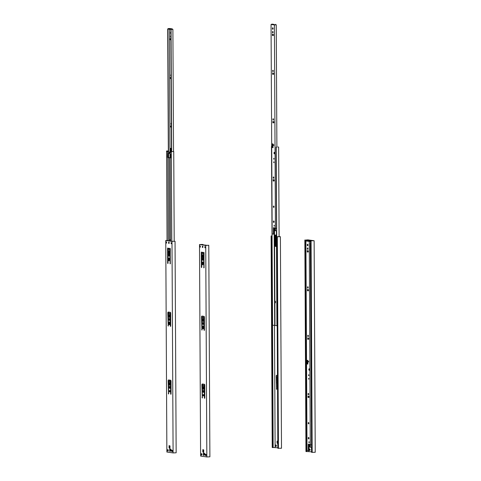 <?xml version="1.0" encoding="UTF-8"?>
<svg xmlns="http://www.w3.org/2000/svg" width="481" height="481" viewBox="0 0 481 481"><rect width="100%" height="100%" fill="white"/><g stroke="black" fill="none" stroke-linecap="round" stroke-linejoin="round"><path stroke-width="0.72" d="M202.832 244.504L199.501 244.534L200.607 456.066L206.836 456.95L209.89 456.818L208.778 245.286L205.886 245.382L199.988 244.546L202.387 244.438L202.832 244.949M199.501 244.534L205.73 245.418L206.836 456.95M204.792 246.5L205.104 247.751L204.792 246.5M201.551 318.097L201.545 316.913A0.914 0.409 87.5 0 1 201.918 316.065A0.914 0.409 87.5 0 1 201.954 316.065L204.016 316.36A0.914 0.409 87.5 0 1 204.437 317.328L204.431 330.014L204.245 330.441L204.022 329.954L203.962 318.566L203.511 317.646L202.465 317.502L202.038 318.296L201.906 330.11L201.551 318.097L201.876 318.085L201.87 316.901A0.914 0.409 87.5 0 1 202.134 316.089M201.924 386.081L201.9 384.836A0.914 0.409 87.5 0 1 202.279 383.982A0.914 0.409 87.5 0 1 202.309 383.982L204.371 384.277A0.914 0.409 87.5 0 1 204.792 385.245L204.786 397.931L204.599 398.358L204.377 397.877L204.317 386.483L203.866 385.57L202.82 385.419L202.393 386.213L202.267 398.027L201.924 386.081L202.248 386.069L202.23 384.818A0.914 0.409 87.5 0 1 202.489 384.006M204.016 453.445A0.685 0.307 -92.5 0 0 203.673 452.717A0.685 0.307 -92.5 0 0 203.397 453.361L203.403 454.725A0.685 0.307 -92.5 0 0 203.74 455.453A0.685 0.307 -92.5 0 0 204.022 454.81L204.016 453.445M201.305 454.347A0.758 0.343 87.5 0 1 201.617 453.637A0.758 0.343 87.5 0 1 201.99 454.383A0.758 0.343 87.5 0 1 201.683 455.158A0.758 0.343 87.5 0 1 201.305 454.347M204.281 454.166A0.758 0.343 87.5 0 1 204.593 453.457A0.758 0.343 87.5 0 1 204.966 454.202A0.758 0.343 87.5 0 1 204.659 454.972A0.758 0.343 87.5 0 1 204.281 454.166M205.429 454.936A0.758 0.343 87.5 0 1 205.742 454.226A0.758 0.343 87.5 0 1 206.115 454.972A0.758 0.343 87.5 0 1 205.808 455.741A0.758 0.343 87.5 0 1 205.429 454.936M203.752 450.036L203.673 452.08L202.826 451.96L202.808 449.687L203.752 450.036M203.084 395.19A0.697 0.313 87.5 0 1 203.373 394.54A0.697 0.313 87.5 0 1 203.716 395.226A0.697 0.313 87.5 0 1 203.433 395.935A0.697 0.313 87.5 0 1 203.084 395.19M202.94 391.324A0.974 0.439 87.5 0 1 203.337 390.416A0.974 0.439 87.5 0 1 203.818 391.372A0.974 0.439 87.5 0 1 203.421 392.358A0.974 0.439 87.5 0 1 202.94 391.324M203.042 387.145A0.697 0.313 87.5 0 1 203.331 386.49A0.697 0.313 87.5 0 1 203.673 387.235L203.679 388.72A0.697 0.313 87.5 0 1 203.397 389.376A0.697 0.313 87.5 0 1 203.048 388.63L203.042 387.145L203.367 387.133A0.697 0.313 87.5 0 1 203.493 386.586M202.729 328.042L202.723 326.557A0.697 0.313 87.5 0 1 203.012 325.908A0.697 0.313 87.5 0 1 203.355 326.647L203.367 328.132A0.697 0.313 87.5 0 1 203.078 328.788A0.697 0.313 87.5 0 1 202.729 328.042L203.06 328.03L203.048 326.545A0.697 0.313 87.5 0 1 203.18 325.998M202.585 323.436A0.974 0.439 87.5 0 1 202.982 322.529A0.974 0.439 87.5 0 1 203.463 323.479A0.974 0.439 87.5 0 1 203.066 324.471A0.974 0.439 87.5 0 1 202.585 323.436M202.687 319.258A0.697 0.313 87.5 0 1 202.97 318.602A0.697 0.313 87.5 0 1 203.319 319.348L203.325 320.833A0.697 0.313 87.5 0 1 203.042 321.482A0.697 0.313 87.5 0 1 202.693 320.743L202.687 319.258L203.012 319.24A0.697 0.313 87.5 0 1 203.138 318.693M203.03 264.189A0.697 0.313 87.5 0 1 202.741 264.845A0.697 0.313 87.5 0 1 202.399 264.099L202.387 262.614A0.697 0.313 87.5 0 1 202.675 261.959A0.697 0.313 87.5 0 1 203.024 262.704L203.03 264.189M202.375 259.512A0.697 0.313 87.5 0 1 202.657 258.856A0.697 0.313 87.5 0 1 203.006 259.542A0.697 0.313 87.5 0 1 202.717 260.251A0.697 0.313 87.5 0 1 202.375 259.512M202.23 255.549A0.974 0.439 87.5 0 1 202.627 254.641A0.974 0.439 87.5 0 1 203.108 255.597A0.974 0.439 87.5 0 1 202.711 256.583A0.974 0.439 87.5 0 1 202.23 255.549M202.339 252.874A0.697 0.313 87.5 0 1 202.627 252.218A0.697 0.313 87.5 0 1 202.97 252.904A0.697 0.313 87.5 0 1 202.687 253.613A0.697 0.313 87.5 0 1 202.339 252.874M202.315 246.783A0.685 0.307 87.5 0 1 202.591 246.146A0.685 0.307 87.5 0 1 202.934 246.813A0.685 0.307 87.5 0 1 202.651 247.511A0.685 0.307 87.5 0 1 202.315 246.783M202.158 257.149L201.713 256.229L201.689 252.507L201.467 252.02L201.28 252.447L201.353 267.099L201.581 267.586L201.767 267.159L201.725 258.85L202.152 258.056L203.198 258.201L203.649 259.121L203.92 267.917L204.028 252.838L203.806 252.357L203.619 252.784L203.637 256.499L203.204 257.293L202.158 257.149M203.204 257.293L203.962 256.487L203.974 252.525M200.144 245.839L200.457 247.096L200.144 245.839M202.465 258.044L203.523 258.189L203.974 259.109L204.076 267.731M200.451 247.036L200.15 247.054M202.062 329.924L201.876 318.085M204.401 330.255L204.287 318.554L203.836 317.634L202.778 317.49M202.417 397.841L202.248 386.069M203.156 385.407L204.191 385.552L204.641 386.471L204.756 398.178M203.842 452.813A0.685 0.307 -92.5 0 0 203.722 453.342L203.728 454.707A0.685 0.307 -92.5 0 0 203.902 455.339M201.84 455.062A0.758 0.343 87.5 0 1 201.629 454.335A0.758 0.343 87.5 0 1 201.779 453.721M204.816 454.876A0.758 0.343 87.5 0 1 204.605 454.154A0.758 0.343 87.5 0 1 204.762 453.541M205.964 455.645A0.758 0.343 87.5 0 1 205.754 454.924A0.758 0.343 87.5 0 1 205.91 454.311M203.734 452.032L203.054 451.719L203.072 449.723M203.589 395.827A0.697 0.313 87.5 0 1 203.409 395.178A0.697 0.313 87.5 0 1 203.535 394.63M203.583 392.286A0.974 0.439 87.5 0 1 203.265 391.312A0.974 0.439 87.5 0 1 203.505 390.476M203.553 389.267A0.697 0.313 87.5 0 1 203.373 388.618L203.367 387.133M203.235 328.679A0.697 0.313 87.5 0 1 203.06 328.03M203.229 324.392A0.974 0.439 87.5 0 1 202.91 323.418A0.974 0.439 87.5 0 1 203.15 322.589M203.198 321.374A0.697 0.313 87.5 0 1 203.018 320.725L203.012 319.24M202.904 264.736A0.697 0.313 87.5 0 1 202.723 264.087L202.717 262.602A0.697 0.313 87.5 0 1 202.844 262.055M202.88 260.143A0.697 0.313 87.5 0 1 202.699 259.493A0.697 0.313 87.5 0 1 202.826 258.946M202.868 256.511A0.974 0.439 87.5 0 1 202.555 255.537A0.974 0.439 87.5 0 1 202.796 254.702M202.844 253.505A0.697 0.313 87.5 0 1 202.663 252.856A0.697 0.313 87.5 0 1 202.79 252.309M202.814 247.402A0.685 0.307 87.5 0 1 202.639 246.771A0.685 0.307 87.5 0 1 202.76 246.242M201.635 252.194L201.737 267.4M201.298 256.108L201.623 256.09M203.932 454.894L203.932 455.279M202.387 244.438L202.393 244.883M203.463 449.783L203.475 451.996M203.156 244.486L203.156 244.991M205.73 245.418L208.778 245.286M205.104 247.697L204.798 247.709M201.311 258.85L201.635 258.838M203.637 256.499L203.962 256.487M201.948 318.284L201.623 318.296M204.317 386.483L204.641 386.471M202.303 386.195L201.978 386.213L202.303 386.201M204.287 318.554L203.962 318.566M203.649 259.121L203.974 259.109M167.051 240.452L165.765 240.506L166.871 452.038L173.1 452.922L176.154 452.789L175.048 241.258L172.156 241.354L167.051 240.482M165.765 240.506L171.994 241.39L173.1 452.922M171.056 242.466L171.368 243.723L171.056 242.466M167.821 314.069L167.815 312.884A0.914 0.409 87.5 0 1 168.188 312.031A0.914 0.409 87.5 0 1 168.224 312.037L170.286 312.325A0.914 0.409 87.5 0 1 170.701 313.293L170.701 325.986L170.514 326.413L170.286 325.926L170.226 314.538L169.775 313.618L168.729 313.474L168.302 314.261L168.176 326.082L167.821 314.069L168.146 314.057L168.14 312.872A0.914 0.409 87.5 0 1 168.398 312.061M168.188 382.052L168.17 380.802A0.914 0.409 87.5 0 1 168.542 379.954A0.914 0.409 87.5 0 1 168.578 379.954L170.641 380.249A0.914 0.409 87.5 0 1 171.056 381.217L171.056 393.903L170.869 394.33L170.641 393.843L170.581 382.455L170.136 381.535L169.09 381.391L168.657 382.185L168.53 393.999L168.188 382.052L168.512 382.04L168.494 380.79A0.914 0.409 87.5 0 1 168.753 379.978M170.28 449.416A0.685 0.307 -92.5 0 0 169.943 448.689A0.685 0.307 -92.5 0 0 169.661 449.332L169.667 450.691A0.685 0.307 -92.5 0 0 170.009 451.418A0.685 0.307 -92.5 0 0 170.286 450.781L170.28 449.416M167.568 450.318A0.758 0.343 87.5 0 1 167.881 449.609A0.758 0.343 87.5 0 1 168.26 450.354A0.758 0.343 87.5 0 1 167.947 451.13A0.758 0.343 87.5 0 1 167.568 450.318M170.551 450.138A0.758 0.343 87.5 0 1 170.863 449.428A0.758 0.343 87.5 0 1 171.236 450.168A0.758 0.343 87.5 0 1 170.923 450.944A0.758 0.343 87.5 0 1 170.551 450.138M171.699 450.907A0.758 0.343 87.5 0 1 172.006 450.198A0.758 0.343 87.5 0 1 172.384 450.937A0.758 0.343 87.5 0 1 172.072 451.713A0.758 0.343 87.5 0 1 171.699 450.907M170.015 446.001L169.937 448.051L169.09 447.931L169.071 445.659L170.015 446.001M169.348 391.161A0.697 0.313 87.5 0 1 169.637 390.506A0.697 0.313 87.5 0 1 169.979 391.191A0.697 0.313 87.5 0 1 169.697 391.907A0.697 0.313 87.5 0 1 169.348 391.161M169.204 387.295A0.974 0.439 87.5 0 1 169.607 386.387A0.974 0.439 87.5 0 1 170.082 387.337A0.974 0.439 87.5 0 1 169.691 388.329A0.974 0.439 87.5 0 1 169.204 387.295M169.306 383.116A0.697 0.313 87.5 0 1 169.595 382.461A0.697 0.313 87.5 0 1 169.943 383.207L169.949 384.692A0.697 0.313 87.5 0 1 169.661 385.347A0.697 0.313 87.5 0 1 169.318 384.602L169.306 383.116L169.631 383.104A0.697 0.313 87.5 0 1 169.763 382.557M168.999 324.014L168.993 322.529A0.697 0.313 87.5 0 1 169.276 321.873A0.697 0.313 87.5 0 1 169.625 322.619L169.631 324.104A0.697 0.313 87.5 0 1 169.348 324.759A0.697 0.313 87.5 0 1 168.999 324.014L169.324 324.002L169.318 322.517A0.697 0.313 87.5 0 1 169.444 321.969M168.849 319.408A0.974 0.439 87.5 0 1 169.252 318.494A0.974 0.439 87.5 0 1 169.727 319.45A0.974 0.439 87.5 0 1 169.33 320.442A0.974 0.439 87.5 0 1 168.849 319.408M168.951 315.223A0.697 0.313 87.5 0 1 169.24 314.574A0.697 0.313 87.5 0 1 169.583 315.314L169.595 316.799A0.697 0.313 87.5 0 1 169.306 317.454A0.697 0.313 87.5 0 1 168.963 316.708L168.951 315.223L169.276 315.211A0.697 0.313 87.5 0 1 169.408 314.664M169.294 260.161A0.697 0.313 87.5 0 1 169.011 260.816A0.697 0.313 87.5 0 1 168.663 260.071L168.657 258.586A0.697 0.313 87.5 0 1 168.945 257.93A0.697 0.313 87.5 0 1 169.288 258.676L169.294 260.161M168.639 255.477A0.697 0.313 87.5 0 1 168.927 254.828A0.697 0.313 87.5 0 1 169.27 255.513A0.697 0.313 87.5 0 1 168.987 256.223A0.697 0.313 87.5 0 1 168.639 255.477M168.494 251.521A0.974 0.439 87.5 0 1 168.891 250.613A0.974 0.439 87.5 0 1 169.372 251.563A0.974 0.439 87.5 0 1 168.975 252.555A0.974 0.439 87.5 0 1 168.494 251.521M168.603 248.839A0.697 0.313 87.5 0 1 168.891 248.19A0.697 0.313 87.5 0 1 169.234 248.875A0.697 0.313 87.5 0 1 168.951 249.585A0.697 0.313 87.5 0 1 168.603 248.839M168.578 242.755A0.685 0.307 87.5 0 1 168.861 242.111A0.685 0.307 87.5 0 1 169.198 242.785A0.685 0.307 87.5 0 1 168.921 243.482A0.685 0.307 87.5 0 1 168.578 242.755M168.428 253.12L167.977 252.2L167.959 248.479L167.731 247.992L167.544 248.418L167.622 263.071L167.845 263.558L168.031 263.131L167.989 254.816L168.422 254.028L169.468 254.172L169.913 255.092L170.184 263.889L170.298 248.809L170.07 248.322L169.883 248.749L169.901 252.471L169.474 253.265L168.428 253.12M169.474 253.265L170.226 252.459L170.238 248.497M166.408 241.811L166.721 243.067L166.408 241.811M168.422 254.028L169.793 254.16L170.244 255.08L170.34 263.702M166.721 243.007L166.414 243.019M168.332 325.896L168.146 314.057M169.065 313.456L169.775 313.618M170.665 326.226L170.551 314.526L170.1 313.606M168.687 393.813L168.512 382.04M171.026 394.143L170.905 382.443L170.46 381.523L169.402 381.379L169.39 380.068M170.112 448.785A0.685 0.307 -92.5 0 0 169.985 449.314L169.991 450.679A0.685 0.307 -92.5 0 0 170.166 451.31M168.103 451.028A0.758 0.343 87.5 0 1 167.899 450.306A0.758 0.343 87.5 0 1 168.049 449.693M171.086 450.847A0.758 0.343 87.5 0 1 170.875 450.126A0.758 0.343 87.5 0 1 171.026 449.513M172.234 451.617A0.758 0.343 87.5 0 1 172.024 450.889A0.758 0.343 87.5 0 1 172.174 450.282M169.997 447.997L169.318 447.691L169.336 445.695M169.853 391.799A0.697 0.313 87.5 0 1 169.673 391.149A0.697 0.313 87.5 0 1 169.805 390.602M169.847 388.251A0.974 0.439 87.5 0 1 169.534 387.283A0.974 0.439 87.5 0 1 169.769 386.447M169.823 385.239A0.697 0.313 87.5 0 1 169.643 384.59L169.631 383.104M169.504 324.651A0.697 0.313 87.5 0 1 169.324 324.002M169.492 320.364A0.974 0.439 87.5 0 1 169.174 319.39A0.974 0.439 87.5 0 1 169.414 318.56M169.462 317.346A0.697 0.313 87.5 0 1 169.288 316.696L169.276 315.211M169.168 260.708A0.697 0.313 87.5 0 1 168.987 260.059L168.981 258.574A0.697 0.313 87.5 0 1 169.108 258.026M169.144 256.114A0.697 0.313 87.5 0 1 168.963 255.465A0.697 0.313 87.5 0 1 169.096 254.918M169.138 252.477A0.974 0.439 87.5 0 1 168.819 251.509A0.974 0.439 87.5 0 1 169.059 250.673M169.108 249.477A0.697 0.313 87.5 0 1 168.933 248.827A0.697 0.313 87.5 0 1 169.059 248.28M169.078 243.368A0.685 0.307 87.5 0 1 168.903 242.737A0.685 0.307 87.5 0 1 169.029 242.208M167.899 248.166L168.001 263.372M167.562 252.08L167.887 252.062M169.829 380.128L169.835 381.433M169.841 382.69L169.853 385.179M169.865 386.55L169.871 388.227M169.883 390.74L169.889 391.738M170.19 448.923L170.202 451.25M169.733 445.749L169.745 447.961M170.154 380.176L170.16 381.481M171.994 241.39L175.048 241.258M171.368 243.669L171.068 243.681M167.58 254.822L167.905 254.81M169.901 252.471L170.226 252.459M168.212 314.255L167.887 314.267M170.581 382.455L170.905 382.443M168.248 382.185L168.572 382.173M170.551 314.526L170.226 314.538M169.913 255.092L170.244 255.08M203.241 257.293L203.241 258.147M203.547 316.288L203.553 317.592M203.902 384.211L203.908 385.515M202.02 256.95L202.026 258.213M202.333 316.119L202.339 317.658M202.687 384.036L202.693 385.576M201.695 253.487L201.677 252.351M171.2 151.599L173.737 151.575L170.881 151.617L170.725 152.423L170.124 152.339L170.136 153.704L170.557 154.064L170.575 157.762L170.154 158.008L170.593 241.131M170.49 239.532A1.521 0.685 -92.5 0 0 170.034 240.903L170.034 241.053M169.709 241.005L169.709 240.915A1.521 0.685 87.5 0 1 170.328 239.496A1.521 0.685 87.5 0 1 170.581 239.586M170.815 152.206L167.622 151.924L167.448 151.07L166.582 151.004L168.332 150.932M167.123 151.082L167.298 151.936L170.124 152.339M167.863 153.373L167.959 157.636L170.575 157.834M168.332 150.962L167.448 151.07M170.563 157.894L167.496 157.329L167.598 153.343L170.13 153.535M171.32 151.677L171.789 241.3M173.737 151.575L174.206 241.179M168.999 152.008L169.005 153.373M169.781 152.802L169.613 152.447L169.781 152.802M169.029 157.678L169.468 240.969M169.528 253.265L169.534 254.124M169.841 312.265L169.847 313.57M166.582 151.004L167.051 240.626M167.815 157.678L168.254 240.801M168.314 252.988L168.32 254.124M168.627 312.091L168.633 313.57M167.785 152.008L167.797 153.373M170.154 158.008L170.545 157.954M205.754 454.906L206.115 454.954M205.748 245.358L206.818 245.316L204.479 244.985A0.457 0.403 -81.9 0 1 204.611 245.003M204.479 244.985L203.409 245.027M203.619 452.014L203.607 449.801M203.74 454.882L203.83 452.837M202.784 253.421L202.778 252.333M202.754 247.312L202.748 246.26M173.533 151.551L172.889 29.353L172.384 29.281A0.457 0.403 98.1 0 0 171.976 28.842L169.637 28.511A0.457 0.403 -81.9 0 1 169.763 28.529M171.104 151.605L171.086 148.413L170.539 148.334L170.557 151.906L170.959 150.956L170.569 148.34M171.092 77.417L170.707 77.357A0.667 0.301 -92.5 0 0 170.412 77.988A0.667 0.301 -92.5 0 0 170.695 78.692L170.689 77.357A0.667 0.301 -92.5 0 0 170.683 77.357A0.667 0.301 -92.5 0 0 170.412 78.012A0.667 0.301 -92.5 0 0 170.713 78.692L171.098 78.746M170.887 38.624L170.502 38.57A0.667 0.301 -92.5 0 0 170.478 38.57A0.667 0.301 -92.5 0 0 170.208 39.195A0.667 0.301 -92.5 0 0 170.49 39.899L170.899 39.959M170.49 39.899L170.484 38.57A0.667 0.301 -92.5 0 0 170.208 39.22A0.667 0.301 -92.5 0 0 170.514 39.905M171.344 125.902L170.959 125.848A0.667 0.301 -92.5 0 0 170.935 125.848A0.667 0.301 -92.5 0 0 170.665 126.479A0.667 0.301 -92.5 0 0 170.947 127.176L171.356 127.237M170.947 127.176L170.941 125.848A0.667 0.301 -92.5 0 0 170.665 126.503A0.667 0.301 -92.5 0 0 170.971 127.182M169.637 28.511L168.164 28.595L172.276 29.341L170.839 29.401L172.889 29.353M170.009 157.756L169.985 153.511M169.979 152.086L169.336 29.227M171.332 123.148A0.697 0.313 -92.5 0 0 171.272 123.142A0.697 0.313 -92.5 0 0 170.983 123.791A0.697 0.313 -92.5 0 0 171.308 124.537A0.697 0.313 -92.5 0 0 171.332 124.537A0.697 0.313 -92.5 0 0 171.338 124.537M171.08 74.663A0.697 0.313 -92.5 0 0 171.02 74.651A0.697 0.313 -92.5 0 0 170.731 75.307A0.697 0.313 -92.5 0 0 171.05 76.046A0.697 0.313 -92.5 0 0 171.08 76.046A0.697 0.313 -92.5 0 0 171.086 76.046M170.857 32.173A0.758 0.343 -92.5 0 0 170.791 32.161A0.758 0.343 -92.5 0 0 170.484 32.87A0.758 0.343 -92.5 0 0 170.827 33.676A0.758 0.343 -92.5 0 0 170.857 33.682A0.758 0.343 -92.5 0 0 170.863 33.682M170.875 35.871A0.697 0.313 -92.5 0 0 170.815 35.859A0.697 0.313 -92.5 0 0 170.527 36.514A0.697 0.313 -92.5 0 0 170.851 37.253A0.697 0.313 -92.5 0 0 170.875 37.253A0.697 0.313 -92.5 0 0 170.881 37.253M171.483 151.641L170.839 29.401M170.755 29.353L170.142 29.341L170.142 28.884M170.755 28.896L171.976 28.842M171.976 29.299L172.384 29.281M168.218 28.613L168.218 29.064L170.142 29.341M171.687 151.629L171.05 29.431M168.17 28.938L167.695 28.956L168.17 28.974M168.368 157.648L168.344 153.373M168.338 151.984L167.695 28.956M168.572 157.648L168.548 153.373M168.542 151.984L167.899 28.986M307.738 239.899L305.453 240.079L307.9 239.863L314.129 240.747L315.235 452.278L311.58 452.326L310.467 240.795L313.636 240.734L307.738 239.899L307.738 240.53M309.914 450.402A0.758 0.343 87.5 0 1 309.704 449.675A0.758 0.343 87.5 0 1 309.854 449.068M311.55 447.336L311.159 447.222M311.574 451.821L306.884 451.515M308.838 450.372L308.844 451.431M311.556 448.238A0.685 0.307 -92.5 0 0 311.472 448.701L311.478 450.066A0.685 0.307 -92.5 0 0 311.568 450.559M309.716 448.983A0.758 0.343 87.5 0 1 310.065 449.759A0.758 0.343 87.5 0 1 309.758 450.499A0.758 0.343 87.5 0 1 309.379 449.693A0.758 0.343 87.5 0 1 309.692 448.983A0.758 0.343 87.5 0 1 309.716 448.983M311.55 447.396L310.834 447.24M306.728 421.332L306.884 451.599L305.952 451.527L304.846 239.995M314.129 240.747L310.467 240.795M311.075 240.879L312.181 452.411M305.778 240.067L305.79 242.514M305.453 240.079L306.559 451.611M275.565 236.033L276.196 236.123M279.106 236.532L280.393 236.718L281.499 448.25L277.844 448.292L276.737 236.76L279.106 236.592M276.761 389.153L276.569 376.13A0.914 0.409 87.5 0 1 276.828 375.318M276.178 446.374A0.758 0.343 87.5 0 1 275.968 445.647A0.758 0.343 87.5 0 1 276.124 445.033M277.82 443.308L277.393 443.031L277.411 441.035M275.974 243.506L275.956 246.302M277.82 443.368L277.068 443.049L277.056 441.197L277.808 441.095M277.844 447.787L273.154 447.486M276.202 236.183L275.565 236.093M274.471 325.228L275.114 447.402M277.471 376.773L276.731 377.525L276.605 389.339L276.244 376.148A0.914 0.409 87.5 0 1 276.617 375.294A0.914 0.409 87.5 0 1 276.653 375.294L277.465 375.408M276.641 377.507L276.316 377.525L276.641 377.513M277.82 444.203A0.685 0.307 -92.5 0 0 277.735 444.672L277.741 446.037A0.685 0.307 -92.5 0 0 277.832 446.53M275.986 444.955A0.758 0.343 87.5 0 1 276.334 445.731A0.758 0.343 87.5 0 1 276.022 446.47A0.758 0.343 87.5 0 1 275.643 445.665A0.758 0.343 87.5 0 1 275.956 444.949A0.758 0.343 87.5 0 1 275.986 444.955M277.525 387.019A0.697 0.313 87.5 0 1 277.423 386.502A0.697 0.313 87.5 0 1 277.519 386.021M277.507 383.507A0.974 0.439 87.5 0 1 277.278 382.635A0.974 0.439 87.5 0 1 277.495 381.83M277.489 380.459A0.697 0.313 87.5 0 1 277.393 379.942L277.381 378.457A0.697 0.313 87.5 0 1 277.477 377.97M276.046 246.176L275.805 243.338L275.631 246.29M272.511 325.3L273.154 447.57L272.222 447.498L271.11 235.967L271.951 235.93M271.951 236.039L271.11 235.967M271.951 235.961L271.603 235.973L271.951 236.027M280.393 236.718L276.737 236.76M277.345 236.85L278.451 448.382M271.717 236.051L272.829 447.583M310.461 243.194L311.417 421.993M310.299 243.17L311.399 421.993M305.904 242.514L306.842 421.344M305.724 242.52L306.83 421.344M308.026 250.763L308.032 252.014M308.225 289.556L308.237 290.801M308.483 338.041L308.489 339.291M308.766 397.474L308.76 396.218L308.79 397.474M278.192 146.988L277.814 147.06M274.477 227.82L274.988 325.433L276.99 325.709M274.483 152.567L274.423 153.09M276.22 147.156L277.2 325.956M278.637 147.054L279.106 236.742M276.058 147.132L277.158 325.956M275.559 235.059L275.619 246.278M271.687 146.477L272.42 325.288L274.988 325.264M271.482 146.483L272.583 325.306M275.415 301.268L275.481 302.729M275.811 246.434A1.521 0.685 87.5 0 1 275.222 244.853L275.18 236.369A1.521 0.685 87.5 0 1 275.643 234.999M273.911 179.744L273.917 181L273.911 179.744A0.667 0.301 87.5 0 1 274.194 180.423A0.667 0.301 87.5 0 1 273.923 181.078A0.667 0.301 87.5 0 1 273.899 181.072L273.196 180.976A0.667 0.301 87.5 0 1 273.178 180.97L273.166 179.641A0.667 0.301 87.5 0 1 273.19 179.641L273.887 179.744M273.857 233.904L274.194 233.892L274.164 227.778L274.675 325.216M276.226 236.58A1.521 0.685 -92.5 0 0 275.475 234.962A1.521 0.685 -92.5 0 0 274.855 236.381L274.898 244.871A1.521 0.685 -92.5 0 0 275.649 246.482A1.521 0.685 -92.5 0 0 276.274 245.063L276.226 236.58M275.09 301.22L275.475 301.274L275.481 302.789L275.096 302.735L275.09 301.22M276.431 230.748L276.924 325.709M275.096 302.735L275.421 302.723M306.812 240.572A0.457 0.403 98.1 0 0 306.403 241.047L305.898 240.975L307.01 447.991A33.466 15.091 -92.5 0 0 307.058 450.42L308.297 450.601L308.267 444.228A0.818 0.373 87.5 0 1 308.405 444.161A0.818 0.373 87.5 0 1 308.435 444.167L309.361 444.3A0.818 0.373 87.5 0 1 309.74 445.165L309.746 447.041L310.263 447.264A33.466 15.091 -92.5 0 0 310.293 444.847L309.253 241.45L308.742 241.378A0.457 0.403 -81.9 0 1 309.145 240.903L306.812 240.572L310.473 240.795M307.846 364.093L307.299 364.015L306.83 363.041A1.978 1.756 98.1 0 1 306.662 362.217L306.662 362.157A1.978 1.756 98.1 0 1 306.818 361.327L307.275 360.311L307.828 360.389L307.371 361.405A1.978 1.756 98.1 0 0 307.209 362.235L307.209 362.295A1.978 1.756 98.1 0 0 307.377 363.119L307.846 364.123M307.876 364.129L307.828 360.389M308.014 396.11L308.02 397.438A0.667 0.301 87.5 0 0 308.044 397.444L308.742 397.546A0.667 0.301 87.5 0 0 308.766 397.546A0.667 0.301 87.5 0 0 309.042 396.891A0.667 0.301 87.5 0 0 308.736 396.212L308.032 396.11A0.667 0.301 87.5 0 1 308.032 396.11M307.708 337.927L307.714 339.255A0.667 0.301 87.5 0 0 307.738 339.261L308.441 339.358A0.667 0.301 87.5 0 0 308.465 339.358A0.667 0.301 87.5 0 0 308.736 338.708A0.667 0.301 87.5 0 0 308.429 338.023L307.732 337.927A0.667 0.301 87.5 0 1 307.732 337.927M307.455 289.436L307.461 290.764A0.667 0.301 87.5 0 0 307.485 290.771L308.183 290.873A0.667 0.301 87.5 0 0 308.213 290.873A0.667 0.301 87.5 0 0 308.483 290.217A0.667 0.301 87.5 0 0 308.177 289.538L307.479 289.436A0.667 0.301 87.5 0 0 307.455 289.436M308.008 252.08A0.667 0.301 87.5 0 0 308.279 251.431A0.667 0.301 87.5 0 0 307.972 250.745L307.275 250.649A0.667 0.301 87.5 0 0 307.251 250.643L307.257 251.978A0.667 0.301 87.5 0 1 307.257 251.978L307.984 252.08A0.667 0.301 87.5 0 0 308.008 252.08L307.984 252.08M308.952 442.742L308.928 441.684L308.952 442.742M308.61 438.943A0.758 0.343 87.5 0 1 308.261 438.167A0.758 0.343 87.5 0 1 308.574 437.421A0.758 0.343 87.5 0 1 308.946 438.167A0.758 0.343 87.5 0 1 308.64 438.943A0.758 0.343 87.5 0 1 308.61 438.943M308.531 423.893A0.697 0.313 87.5 0 1 308.213 423.178A0.697 0.313 87.5 0 1 308.495 422.498A0.697 0.313 87.5 0 1 308.844 423.178A0.697 0.313 87.5 0 1 308.555 423.893A0.697 0.313 87.5 0 1 308.531 423.893M308.381 394.799A0.697 0.313 87.5 0 1 308.056 394.083A0.697 0.313 87.5 0 1 308.345 393.404A0.697 0.313 87.5 0 1 308.688 394.089A0.697 0.313 87.5 0 1 308.405 394.799A0.697 0.313 87.5 0 1 308.381 394.799M308.67 379.244L308.646 378.276L308.67 379.244M308.646 375.745L308.622 374.681L308.646 375.745M309.205 370.298A0.758 0.343 87.5 0 1 308.862 369.522A0.758 0.343 87.5 0 1 309.169 368.777A0.758 0.343 87.5 0 1 309.548 369.522A0.758 0.343 87.5 0 1 309.235 370.298A0.758 0.343 87.5 0 1 309.205 370.298M308.58 362.031L308.555 361.123L308.58 362.031M308.074 336.61A0.697 0.313 87.5 0 1 307.756 335.9A0.697 0.313 87.5 0 1 308.038 335.215A0.697 0.313 87.5 0 1 308.387 335.9A0.697 0.313 87.5 0 1 308.099 336.616A0.697 0.313 87.5 0 1 308.074 336.61M307.822 288.125A0.697 0.313 87.5 0 1 307.503 287.41A0.697 0.313 87.5 0 1 307.786 286.73A0.697 0.313 87.5 0 1 308.129 287.416A0.697 0.313 87.5 0 1 307.846 288.125A0.697 0.313 87.5 0 1 307.822 288.125M307.599 245.755A0.758 0.343 87.5 0 1 307.251 244.979A0.758 0.343 87.5 0 1 307.563 244.24A0.758 0.343 87.5 0 1 307.936 244.985A0.758 0.343 87.5 0 1 307.63 245.761A0.758 0.343 87.5 0 1 307.599 245.755M307.618 249.332A0.697 0.313 87.5 0 1 307.299 248.623A0.697 0.313 87.5 0 1 307.581 247.937A0.697 0.313 87.5 0 1 307.93 248.623A0.697 0.313 87.5 0 1 307.642 249.332A0.697 0.313 87.5 0 1 307.618 249.332M307.461 290.764L307.87 290.746A0.667 0.301 -92.5 0 0 307.888 290.752L308.327 290.813M310.467 240.849L309.145 240.903M310.365 240.855L310.473 241.3M305.898 240.975L306.415 240.951M308.555 393.56A0.697 0.313 -92.5 0 0 308.465 394.041A0.697 0.313 -92.5 0 0 308.604 394.624M308.706 422.655A0.697 0.313 -92.5 0 0 308.616 423.13A0.697 0.313 -92.5 0 0 308.754 423.719M310.371 241.306L309.151 241.36L310.473 241.36M308.267 444.228L308.676 444.21A0.818 0.373 -92.5 0 0 308.676 444.21L308.706 450.583L308.297 450.601M307.72 361.634L307.726 362.854M308.88 397.492L308.447 397.426A0.667 0.301 -92.5 0 0 308.447 397.426L308.423 396.17M309.145 441.925L309.169 442.484M308.784 437.56A0.758 0.343 -92.5 0 0 308.67 438.119A0.758 0.343 -92.5 0 0 308.838 438.786M308.862 378.571L308.88 378.932M308.838 374.921L308.862 375.487M309.379 368.921A0.758 0.343 -92.5 0 0 309.265 369.474A0.758 0.343 -92.5 0 0 309.433 370.142M307.714 339.255L308.123 339.237A0.667 0.301 -92.5 0 0 308.147 339.243L308.58 339.303M308.249 335.371A0.697 0.313 -92.5 0 0 308.159 335.852A0.697 0.313 -92.5 0 0 308.297 336.441M307.996 286.886A0.697 0.313 -92.5 0 0 307.906 287.361A0.697 0.313 -92.5 0 0 308.044 287.951M307.774 244.378A0.758 0.343 -92.5 0 0 307.66 244.931A0.758 0.343 -92.5 0 0 307.822 245.599M307.792 248.094A0.697 0.313 -92.5 0 0 307.702 248.575A0.697 0.313 -92.5 0 0 307.84 249.158M307.69 251.96L307.666 251.96A0.667 0.301 -92.5 0 0 307.69 251.96L308.123 252.026M307.87 363.185L307.744 362.908A1.521 1.353 -81.9 0 1 307.618 362.277L307.618 362.217A1.521 1.353 -81.9 0 1 307.738 361.58L307.858 361.291M307.87 290.746L307.864 289.49M306.83 363.041L307.377 363.119M309.151 241.36L306.403 241.047M310.473 241.396L309.253 241.45M311.55 447.21L310.263 447.264M310.317 444.847L311.538 444.793M308.123 339.237L308.117 337.981M309.012 444.246L309.042 450.36L308.706 450.378M307.666 251.96L307.66 250.703M306.818 361.327L307.371 361.405M308.459 339.285L308.453 338.029M308.207 290.801L308.201 289.544M308.002 252.008L307.996 250.751M271.963 24.104A0.457 0.403 98.1 0 0 271.561 24.573L271.05 24.501L272.162 231.523A33.466 15.091 -92.5 0 0 272.216 233.952L273.455 234.127L273.418 227.76A0.818 0.373 87.5 0 1 273.557 227.693A0.818 0.373 87.5 0 1 273.587 227.693L274.513 227.826A0.818 0.373 87.5 0 1 274.891 228.697L274.904 230.567L275.415 230.796A33.466 15.091 -92.5 0 0 275.445 228.373L274.404 24.976L273.899 24.904A0.457 0.403 -81.9 0 1 274.302 24.435L271.963 24.104L274.302 24.435M273.004 147.625L272.45 147.547L271.981 146.567A1.978 1.756 98.1 0 1 271.813 145.749L271.813 145.689A1.978 1.756 98.1 0 1 271.975 144.853L272.432 143.837L272.98 143.915L272.523 144.931A1.978 1.756 98.1 0 0 272.366 145.767L272.366 145.827A1.978 1.756 98.1 0 0 272.535 146.645L273.004 147.655M273.028 147.655L272.98 143.915M273.617 122.889A0.667 0.301 87.5 0 0 273.893 122.234A0.667 0.301 87.5 0 0 273.587 121.555L272.883 121.459A0.667 0.301 87.5 0 1 272.883 121.459L272.871 122.787A0.667 0.301 87.5 0 1 272.871 122.787L273.593 122.889A0.667 0.301 87.5 0 0 273.617 122.889L273.593 122.889M272.607 72.968L272.619 74.296A0.667 0.301 87.5 0 0 272.637 74.302L273.34 74.399A0.667 0.301 87.5 0 0 273.364 74.399A0.667 0.301 87.5 0 0 273.635 73.749A0.667 0.301 87.5 0 0 273.334 73.064L272.631 72.968A0.667 0.301 87.5 0 0 272.607 72.968M272.408 34.175L272.414 35.504A0.667 0.301 87.5 0 1 272.414 35.504L273.136 35.612A0.667 0.301 87.5 0 1 273.136 35.612A0.667 0.301 87.5 0 0 273.436 34.957A0.667 0.301 87.5 0 0 273.13 34.277L272.426 34.175A0.667 0.301 87.5 0 0 272.408 34.175M274.11 226.274L274.086 225.21L274.11 226.274M273.761 222.469A0.758 0.343 87.5 0 1 273.418 221.693A0.758 0.343 87.5 0 1 273.725 220.953A0.758 0.343 87.5 0 1 274.104 221.699A0.758 0.343 87.5 0 1 273.791 222.469A0.758 0.343 87.5 0 1 273.761 222.469M273.683 207.419A0.697 0.313 87.5 0 1 273.364 206.71A0.697 0.313 87.5 0 1 273.653 206.024A0.697 0.313 87.5 0 1 273.996 206.71A0.697 0.313 87.5 0 1 273.713 207.425A0.697 0.313 87.5 0 1 273.683 207.419M273.533 178.331A0.697 0.313 87.5 0 1 273.214 177.615A0.697 0.313 87.5 0 1 273.497 176.93A0.697 0.313 87.5 0 1 273.845 177.615A0.697 0.313 87.5 0 1 273.557 178.331A0.697 0.313 87.5 0 1 273.533 178.331M273.821 162.776L273.797 161.802L273.821 162.776M273.803 159.271L273.779 158.213L273.803 159.271M274.362 153.824A0.758 0.343 87.5 0 1 274.014 153.048A0.758 0.343 87.5 0 1 274.326 152.309A0.758 0.343 87.5 0 1 274.699 153.054A0.758 0.343 87.5 0 1 274.392 153.83A0.758 0.343 87.5 0 1 274.362 153.824M273.731 145.563L273.707 144.649L273.731 145.563M273.226 120.142A0.697 0.313 87.5 0 1 272.907 119.426A0.697 0.313 87.5 0 1 273.196 118.747A0.697 0.313 87.5 0 1 273.539 119.432A0.697 0.313 87.5 0 1 273.256 120.142A0.697 0.313 87.5 0 1 273.226 120.142M272.974 71.651A0.697 0.313 87.5 0 1 272.655 70.941A0.697 0.313 87.5 0 1 272.937 70.256A0.697 0.313 87.5 0 1 273.286 70.941A0.697 0.313 87.5 0 1 272.998 71.657A0.697 0.313 87.5 0 1 272.974 71.651M272.751 29.287A0.758 0.343 87.5 0 1 272.402 28.511A0.758 0.343 87.5 0 1 272.715 27.772A0.758 0.343 87.5 0 1 273.088 28.511A0.758 0.343 87.5 0 1 272.781 29.287A0.758 0.343 87.5 0 1 272.751 29.287M272.769 32.864A0.697 0.313 87.5 0 1 272.45 32.149A0.697 0.313 87.5 0 1 272.739 31.469A0.697 0.313 87.5 0 1 273.082 32.149A0.697 0.313 87.5 0 1 272.799 32.864A0.697 0.313 87.5 0 1 272.769 32.864M272.619 74.296L273.022 74.278A0.667 0.301 -92.5 0 0 273.046 74.284L273.479 74.345M275.523 24.381L275.523 24.838L275.721 24.369M271.05 24.501L271.567 24.483M273.707 177.086A0.697 0.313 -92.5 0 0 273.617 177.567A0.697 0.313 -92.5 0 0 273.755 178.156M273.863 206.181A0.697 0.313 -92.5 0 0 273.773 206.662A0.697 0.313 -92.5 0 0 273.905 207.251M275.523 24.838L274.404 24.976M273.839 227.729A0.818 0.373 -92.5 0 0 273.827 227.741L273.857 234.109L273.455 234.127M272.871 145.166L272.877 146.386M274.038 181.018L273.605 180.958A0.667 0.301 -92.5 0 1 273.581 180.952L273.575 179.696M274.296 225.451L274.32 226.016M273.936 221.092A0.758 0.343 -92.5 0 0 273.821 221.645A0.758 0.343 -92.5 0 0 273.99 222.312M274.014 162.097L274.032 162.464M273.99 158.453L274.014 159.019M274.537 152.447A0.758 0.343 -92.5 0 0 274.423 153A0.758 0.343 -92.5 0 0 274.585 153.667M273.298 122.769L273.274 122.769A0.667 0.301 -92.5 0 0 273.298 122.769L273.731 122.835M273.406 118.903A0.697 0.313 -92.5 0 0 273.316 119.384A0.697 0.313 -92.5 0 0 273.448 119.967M273.148 70.412A0.697 0.313 -92.5 0 0 273.058 70.893A0.697 0.313 -92.5 0 0 273.196 71.483M272.925 27.91A0.758 0.343 -92.5 0 0 272.811 28.463A0.758 0.343 -92.5 0 0 272.98 29.131M272.949 31.626A0.697 0.313 -92.5 0 0 272.859 32.101A0.697 0.313 -92.5 0 0 272.992 32.69M272.841 35.492L272.817 35.486A0.667 0.301 -92.5 0 0 272.841 35.492L273.274 35.552M273.022 146.717L272.901 146.44A1.521 1.353 -81.9 0 1 272.769 145.809L272.769 145.749A1.521 1.353 -81.9 0 1 272.895 145.106L273.016 144.823M273.022 74.278L273.016 73.022M271.981 146.567L272.535 146.645M274.302 24.892L271.561 24.573M276.888 147.096L276.25 24.898M276.497 230.748L275.415 230.796M275.469 228.379L276.479 228.337M273.274 122.769L273.268 121.513M272.817 35.486L272.811 34.229M271.975 144.853L272.523 144.931M273.418 227.76L273.827 227.741M273.581 180.952L273.178 180.97M273.617 122.817L273.611 121.561M273.358 74.327L273.352 73.07M273.16 35.54L273.154 34.283M202.164 258.056L202.489 258.044M203.198 258.201L203.523 258.189M202.399 264.099L202.723 264.087M201.28 252.447L201.605 252.435M201.244 256.223L201.569 256.211M203.619 252.784L203.944 252.765M201.353 267.099L201.677 267.087M203.216 257.293L203.523 257.281M203.295 257.221L203.619 257.203M201.894 318.151L201.563 318.163M201.87 316.901L201.545 316.913M202.008 329.611L201.683 329.623M203.962 385.672L204.287 385.654M204.377 397.877L204.702 397.859M203.866 385.57L204.191 385.552M203.836 317.634L203.511 317.646M201.9 384.836L202.23 384.818M201.912 386.021L202.236 386.002M203.048 388.63L203.373 388.618M202.723 326.557L203.048 326.545M202.693 320.743L203.018 320.725M204.347 329.942L204.022 329.954M202.038 397.54L202.363 397.528M202.729 451.737L203.054 451.719M202.717 449.885L203.042 449.873M202.826 451.96L203.15 451.948M203.403 454.725L203.728 454.707M203.397 453.361L203.722 453.342M203.691 267.43L204.016 267.418M203.932 317.737L203.607 317.749M203.295 258.303L203.625 258.291M201.256 258.718L201.581 258.706M201.244 258.652L201.569 258.64M202.387 262.614L202.717 262.602M201.232 256.289L201.557 256.271M168.434 254.028L168.759 254.01M169.468 254.172L169.793 254.16M168.663 260.071L168.987 260.059M167.544 248.418L167.869 248.406M167.508 252.194L167.833 252.182M169.883 248.749L170.208 248.737M167.622 263.071L167.947 263.059M169.486 253.265L169.787 253.253M169.559 253.186L169.883 253.174M168.158 314.123L167.833 314.135M168.14 312.872L167.815 312.884M168.272 325.583L167.947 325.595M170.232 381.637L170.557 381.625M170.641 393.843L170.965 393.831M170.136 381.535L170.46 381.523M168.17 380.802L168.494 380.79M168.176 381.986L168.5 381.974M169.318 384.602L169.643 384.59M168.993 322.529L169.318 322.517M168.963 316.708L169.288 316.696M170.611 325.914L170.286 325.926M168.242 382.179L168.566 382.167M168.302 393.512L168.627 393.5M168.993 447.703L169.318 447.691M168.987 445.857L169.312 445.845M169.09 447.931L169.414 447.919M169.667 450.691L169.991 450.679M169.661 449.332L169.985 449.314M169.961 263.402L170.286 263.39M170.202 313.708L169.877 313.72M169.565 254.275L169.889 254.263M167.52 254.689L167.845 254.677M167.508 254.623L167.833 254.611M168.657 258.586L168.981 258.574M167.496 252.254L167.821 252.242M170.034 240.903L169.709 240.915M167.622 151.924L167.298 151.936M167.52 151.226L167.196 151.244M167.52 151.701L167.196 151.713M167.803 153.613L167.478 153.631M167.959 157.636L167.635 157.648M167.821 157.311L167.496 157.329M311.225 447.288L310.9 447.306M277.381 441.185L277.056 441.197M277.393 443.031L277.068 443.049M276.701 388.84L276.377 388.858M277.489 443.26L277.164 443.272M276.587 377.381L276.262 377.399M276.575 377.314L276.25 377.332M275.944 243.747L275.619 243.759M276.569 376.13L276.244 376.148M274.855 236.381L275.18 236.369M274.898 244.871L275.222 244.853M307.888 290.752L307.485 290.771M308.147 339.243L307.738 339.261M306.662 362.157L307.209 362.235M306.662 362.217L307.209 362.295M273.046 74.284L272.637 74.302M271.813 145.689L272.366 145.767M271.813 145.749L272.366 145.827M273.605 180.958L273.196 180.976M202.152 258.056L202.477 258.038M206.884 245.316L204.545 244.985M172.042 28.848L169.703 28.517M168.164 28.595L168.17 29.052M275.769 24.351L275.775 24.808"/></g></svg>
